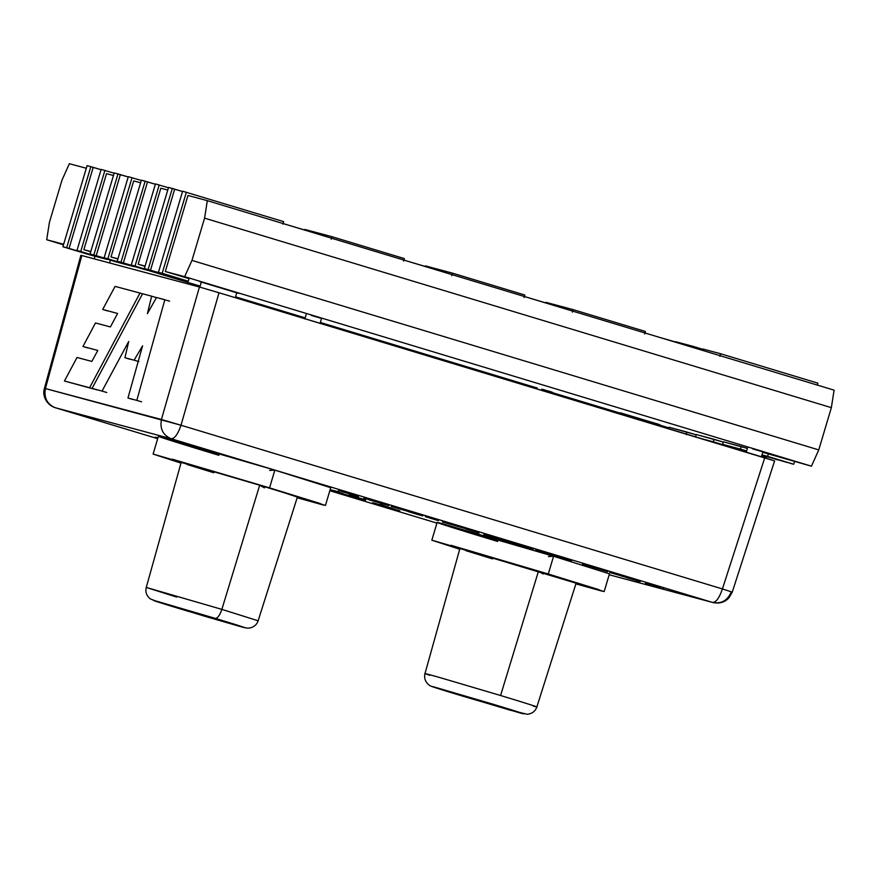 <?xml version="1.0" encoding="UTF-8"?>
<svg xmlns="http://www.w3.org/2000/svg" width="878" height="878" viewBox="0 0 878 878"><rect width="100%" height="100%" fill="white"/><g stroke="black" fill="none" stroke-linecap="round" stroke-linejoin="round"><path stroke-width="1.32" d="M169.399 275.802L150.489 270.259L174.667 189.165L172.297 188.452L148.119 269.546L170.332 276.021M142.236 268.536L123.337 262.994L147.515 181.9L145.144 181.175L120.966 262.281L143.18 268.756M115.084 261.26L96.185 255.728L120.363 174.623L117.992 173.91L93.814 255.004L116.028 261.479M87.932 253.994L69.033 248.452L93.211 167.358L90.829 166.644L66.662 247.739L88.876 254.214M787.588 462.541L761.874 455.254L787.588 462.541M767.756 456.779L777.271 459.776M746.541 451.149L740.593 449.514L746.541 451.149M733.284 447.999L714.385 442.468L733.284 447.999M79.349 251.218L76.979 250.504L101.157 169.399L114.151 173.207L101.157 169.399L76.979 250.504L80.732 251.503L104.899 170.409L80.732 251.503L106.831 259.394L79.349 251.218M106.501 258.483L104.131 257.77L128.309 176.676L141.303 180.473L128.309 176.676L104.131 257.77L107.884 258.78L132.051 177.674L107.884 258.78L133.983 266.671L106.501 258.483M133.654 265.76L131.283 265.035L155.461 183.941L168.455 187.738L155.461 183.941L131.283 265.035L135.036 266.045L159.214 184.951L135.036 266.045L161.135 273.936L133.654 265.76M160.806 273.025L158.435 272.312L182.613 191.206L283.649 221.629L282.892 224.164L283.649 221.629L182.613 191.206L158.435 272.312L162.189 273.31L186.366 192.216L162.189 273.31L188.287 281.201L189.044 278.666L165.316 271.5L187.98 195.465L207.318 200.645L204.574 218.139L831.356 407.655L834.1 390.161L207.318 200.645L834.1 390.161L831.356 407.655L204.574 218.139L191.975 260.404L818.757 449.909L831.356 407.655L818.757 449.909L811.437 466.185L768.371 453.838L767.613 456.373L793.712 464.264L789.959 463.255L793.712 464.264L794.491 461.652L793.712 464.264L761.983 454.859L767.613 456.373L768.371 453.838L762.741 452.324L811.437 466.185L818.757 449.909L191.975 260.404L184.654 276.669L811.437 466.185L184.654 276.669L191.975 260.404L204.574 218.139L207.318 200.645L187.98 195.465L165.316 271.5L184.654 276.669L165.316 271.5L189.044 278.666L188.287 281.201L160.806 273.025M762.806 455.989L766.56 456.988L762.806 455.989M87.087 165.635L62.909 246.74L66.662 247.739L90.829 166.644L87.087 165.635L101.069 169.706L93.211 167.358L69.033 248.452L62.909 246.74L87.087 165.635M113.46 175.512L106.523 173.657L83.86 249.692L90.796 251.547L83.86 249.692L106.523 173.657L113.46 175.512M114.239 172.911L90.061 254.005L93.814 255.004L117.992 173.91L114.239 172.911L128.221 176.972L120.363 174.623L96.185 255.728L90.061 254.005L114.239 172.911M140.612 182.789L133.675 180.923L111.012 256.958L117.948 258.812L111.012 256.958L133.675 180.923L140.612 182.789M141.391 180.177L117.213 261.271L120.966 262.281L145.144 181.175L141.391 180.177L155.373 184.248L147.515 181.9L123.337 262.994L117.213 261.271L141.391 180.177M167.764 190.054L160.828 188.199L138.164 264.223L145.1 266.089L138.164 264.223L160.828 188.199L167.764 190.054M168.543 187.442L144.365 268.547L148.119 269.546L172.297 188.452L168.543 187.442L182.525 191.514L174.667 189.165L150.489 270.259L144.365 268.547L168.543 187.442M817.89 383.159L817.319 385.08L817.89 383.159L720.608 353.746L817.89 383.159M702.784 348.983L720.608 353.746L719.85 356.281L720.608 353.746L702.784 348.983L702.389 350.333L702.784 348.983M675.632 341.707L702.696 349.279L693.455 346.481L693.137 347.534L693.455 346.481L675.632 341.707M739.495 449.426L735.654 448.713L739.495 449.426M660.212 337.58L675.544 342.003L660.212 337.58M545.907 302.339L573.071 309.605L645.385 331.467L644.628 334.002L645.385 331.467L573.071 309.605L572.313 312.14L573.071 309.605L545.907 302.339L545.721 302.965L545.907 302.339M425.38 265.891L452.532 273.157L524.846 295.03L524.1 297.554L524.846 295.03L452.532 273.157L451.775 275.692L452.532 273.157L425.38 265.891L425.193 266.517L425.38 265.891M304.842 229.443L331.994 236.709L404.319 258.582L403.562 261.117L404.319 258.582L331.994 236.709L331.236 239.244L331.994 236.709L304.842 229.443L304.655 230.069L304.842 229.443M405.57 260.59L425.204 266.462L405.57 260.59M285.043 224.142L304.677 230.025L285.043 224.142M526.109 297.027L545.743 302.91L526.109 297.027M89.007 254.631L62.909 246.74L106.831 259.394L89.007 254.631M90.73 251.766L83.86 249.692L90.73 251.766M116.159 261.896L90.061 254.005L133.983 266.671L116.159 261.896M117.882 259.032L111.012 256.958L117.882 259.032M143.312 269.162L117.213 261.271L161.135 273.936L143.312 269.162M145.035 266.308L138.164 264.223L145.035 266.308M170.464 276.438L144.365 268.547L188.287 281.201L170.464 276.438M747.354 448.417L741.219 446.562L740.461 449.097L746.596 450.952L722.638 444.334L723.395 441.799L722.638 444.334L746.421 451.522L722.638 444.334L740.461 449.097L741.219 446.562L723.395 441.799L747.354 448.417M761.786 455.55L766.56 456.988L761.786 455.55M723.307 442.095L714.066 439.296L713.309 441.832L739.408 449.723L702.378 438.901L713.309 441.832L714.066 439.296L696.243 434.522L695.486 437.057L696.243 434.522L723.307 442.095M696.155 434.819L686.903 432.031L686.157 434.566L686.903 432.031L669.091 427.257L668.663 428.705L669.091 427.257L696.155 434.819M62.042 179.979L69.362 163.714L86.307 168.247L69.362 163.714L62.042 179.979L49.442 222.244L62.042 179.979M46.699 239.738L49.442 222.244L46.699 239.738L63.644 244.282L46.699 239.738L63.479 244.819L46.699 239.738M668.904 427.871L657.084 424.293L668.904 427.871M621.646 413.582L552.053 392.543L621.646 413.582M536.864 387.944L320.349 322.478L536.864 387.944M305.16 317.891L235.556 296.841L305.16 317.891M200.118 286.129L149.403 270.797L200.118 286.129M658.456 424.326L620.483 412.847L659.74 424.634M237.642 293.076L199.679 281.597L238.937 293.384M81.819 255.652L45.447 388.46C43.768 397.8 47.039 404.22 55.226 407.699L157.689 438.682L55.226 407.699C47.039 404.22 43.768 397.8 45.447 388.46L81.852 255.542L80.875 255.311L44.46 388.306L181 425.237L219.017 292.758L199.438 287.018L161.42 419.508L199.438 287.018L223.758 294.185L764.749 457.767L722.418 588.94L731.308 591.816L722.418 588.94L764.749 457.767L773.639 460.632L219.017 292.758L181 425.237L722.418 588.94C719.345 597.874 716.075 602.374 712.618 602.451L171.199 438.748L55.226 407.699L171.199 438.748C174.667 438.671 177.927 434.171 181 425.237L161.42 419.508C159.752 428.848 163.012 435.258 171.199 438.748C163.012 435.258 159.752 428.848 161.42 419.508L44.46 388.306C41.892 395.495 46.655 404.999 55.171 407.688L55.094 407.666M329.832 490.736L436.926 523.112M609.189 574.761L712.618 602.451C716.075 602.374 719.345 597.874 722.418 588.94L181 425.237C177.927 434.171 174.667 438.671 171.199 438.748L712.618 602.451L609.189 574.761L713.046 602.571C719.499 603.877 724.822 602.275 729.025 597.775L732.252 592.123L774.615 460.873M363.503 500.065L344.231 494.16L363.503 500.065M330.15 489.639L342.288 493.348L330.15 489.639M651.333 584.913L645.363 583.266M607.576 571.655L587.777 565.651L607.62 571.666M547.411 553.711L554.281 555.544L547.411 553.711M535.668 550.155L549.112 553.985L535.668 550.155M541.133 551.636L542.911 552.152M513.235 543.208L492.602 536.381L493.425 537.138L483.811 534.472L513.235 543.208L487.049 534.9L513.904 543.372M442.446 521.971L468.534 529.533L442.446 521.971M420.189 515.232L408.643 511.731L420.474 515.298M425.336 516.692L427.795 517.351M369.045 499.867L387.341 505.08L369.045 499.867M338.491 490.539L358.476 496.575L338.491 490.539M497.694 541.452L492.997 540.036C468.183 532.573 421.297 518.086 442.622 523.749L553.579 556.257L548.377 556.564M218.962 455.32L214.276 453.904C189.461 446.441 142.565 431.954 163.89 437.617L274.847 470.125L269.645 470.432M363.788 498.188L373.26 500.723L363.788 498.188M391.237 506.485L408.204 511.413L391.237 506.485M438.32 520.621L428.837 517.757L438.32 520.621M478.96 533.012L465.933 529.017L478.96 533.012M531.925 548.915L518.338 544.865L531.925 548.915L518.525 544.305L533.198 549.233M555.554 555.884L552.471 554.951L555.554 555.884M557.245 556.63L571.611 560.855L557.124 556.026M621.141 575.946L625.136 577.033M633.411 579.48C620.439 575.661 626.738 577.79 637.022 580.775L639.019 581.401L637.022 580.775C626.738 577.79 620.439 575.661 633.411 579.48L625.751 577.329M157.919 437.913L155.285 437.112L157.919 437.913M398.008 510.348L381.337 505.157C366.258 500.745 373.326 503.149 389.887 508.022L378.22 504.444L389.887 508.022C373.326 503.149 366.258 500.745 381.337 505.157L399.852 510.798M486.873 702.587L454.233 693.027L469.05 697.812L503.303 707.756M452.62 692.643L469.05 697.812M520.83 713.166C527.261 714.944 525.571 714.044 494.062 704.507L435.082 687.244C428.651 685.455 430.352 686.355 461.861 695.892L520.83 713.166L461.861 695.892C430.352 686.355 428.651 685.455 435.082 687.244L494.062 704.507C525.571 714.044 527.261 714.944 520.83 713.166L520.83 713.166M311.284 315.432L321.557 318.418L320.042 323.488M541.891 389.173L552.163 392.159L551.801 393.377M752.611 448.877L762.883 451.852L761.369 456.922M533.297 706.077C545.359 709.38 527.371 703.574 500.592 695.508L440.076 677.629C423.887 673.053 420.529 672.285 430 675.325L424.996 673.569C423.898 678.068 425.259 681.899 429.09 685.07C430.802 686.025 427.729 685.411 447.198 691.425L510.206 710.181L527.316 714.286C532.178 713.671 535.361 711.213 536.864 706.911L533.297 706.077C545.359 709.38 527.371 703.574 500.592 695.508L538.423 571.348L493.601 558.013L459.896 548.563L424.996 673.569M430 675.325C420.529 672.285 423.887 673.053 440.076 677.629L500.592 695.508L538.423 571.348L543.186 573.982M536.864 706.911L576.1 583.201L465.691 550.001L465.834 550.627L492.492 558.88M81.852 255.542L199.438 287.018L81.852 255.542M604.174 591.574L609.464 573.828L553.579 556.257L548.289 573.992L451.083 545.315L459.71 549.233L431.833 540.189L548.289 573.992L604.174 591.574L575.891 583.87L602.056 591.157L598.489 589.522L548.289 573.992L553.579 556.257L437.123 522.454L431.833 540.189M731.308 591.816C727.599 600.541 721.376 604.086 712.618 602.451M325.442 505.443L330.732 487.707L274.847 470.125L269.557 487.861L325.442 505.443L297.159 497.738L323.324 505.026L319.757 503.39L269.557 487.861L274.847 470.125L158.391 436.322L153.101 454.069L269.557 487.861L172.362 459.194L180.978 463.101L153.101 454.069M208.141 616.455L175.501 606.896L190.317 611.692L224.57 621.624M173.888 606.522L190.317 611.692M213.76 472.748L187.102 464.495L186.959 463.869L259.69 485.227L264.454 487.861M215.329 618.386L156.361 601.112C145.024 598.094 169.948 605.798 183.129 609.76L242.098 627.035C253.435 630.053 228.51 622.348 215.329 618.386C228.51 622.348 253.435 630.053 242.098 627.035L183.129 609.76C169.948 605.798 145.024 598.094 156.361 601.112L215.329 618.386C217.634 618.331 219.807 615.324 221.86 609.376L258.132 620.79L221.86 609.376L259.69 485.227L214.869 471.881L181.164 462.432L146.264 587.437L221.86 609.376L146.264 587.437C145.166 591.937 146.527 595.767 150.368 598.939L160.839 602.912L205.682 616.51L239.485 626.321L247.124 628.143L249.802 628.022C254.082 627.013 256.859 624.598 258.132 620.79L297.379 497.08L283.451 492.492L259.69 485.227L221.86 609.376C219.807 615.324 217.634 618.331 215.329 618.386M176.697 597.084L146.264 587.437M354.624 495.28L346.086 492.701L354.964 494.676L354.624 495.28L346.086 492.701L354.613 495.181M388.778 505.563L387.341 505.08M374.215 501.294L385.233 504.477L374.215 501.294L374.917 500.877L385.661 504.082M385.233 504.477L374.763 501.382M407.304 511.194L408.204 511.413M404.879 509.877L404.198 510.25M408.061 511.534L408.643 511.731M422.779 515.902L412.748 512.906M411.936 512.708L417.84 514.497M469.818 530.202L469.423 529.511M503.039 540.091L502.106 539.772M509.866 542.154L510.612 541.847M499.758 538.565L499.077 538.938M529.654 548.19L519.644 544.612L529.785 548.19M520.478 545.348L514.519 543.701M571.611 560.855L570.799 560.548M553.678 555.544L565.059 559.023M587.777 565.651L582.476 564.225M609.837 572.533L621.426 575.902L609.837 572.533L610.44 572.094L621.931 575.518M621.426 575.902L610.287 572.599M629.164 577.801L636.265 580.523L629.976 577.998L640.633 581.17M640.194 581.576L629.822 578.503M660.508 587.755L650.488 584.177L660.64 587.755M662.78 588.48L663.439 588.578M337.887 492.053L330.139 489.683L338.568 491.735M332.191 490.528L330.073 489.902L332.191 490.528M343.298 493.71L342.288 493.348M349.082 495.049L359.464 498.781L365.215 500.317L350.256 495.335L365.775 499.955M365.215 500.317L350.102 495.84M394.716 509.295L380.075 504.323L394.902 509.295M381.337 505.157L372.678 502.754M164.844 299.716L156.525 297.488L147.405 313.622L151.664 296.182L142.587 293.757L92.091 388.416L102.035 391.072L128.715 341.476L124.928 357.719L134.104 360.178L142.587 345.811L127.958 398.019L136.814 400.39L164.844 299.716L136.814 400.39L127.958 398.019L142.587 345.811L134.104 360.178L124.928 357.719L128.715 341.476L102.035 391.072L92.091 388.416L142.587 293.757L151.664 296.182L147.405 313.622L156.525 297.488L169.586 301.143M156.416 297.62L151.664 296.182M96.843 389.854L92.091 388.416L96.843 389.854M106.776 392.51L102.035 391.072L106.776 392.51M129.67 359.157L124.928 357.719L129.67 359.157M138.856 361.604L134.104 360.178L138.856 361.604M132.699 399.457L127.958 398.019L132.699 399.457M141.556 401.828L136.814 400.39L141.556 401.828M64.445 381.019L89.611 387.747L139.997 293.065L115.062 286.393L102.704 309.462L117.619 313.457L110.398 326.945L95.493 322.961L82.949 346.481L97.798 350.454L91.828 361.429L77.034 357.467L64.445 381.019L77.034 357.467L91.828 361.429L97.798 350.454L82.949 346.481L87.701 347.918L82.949 346.481L95.493 322.961L110.398 326.945L117.619 313.457L102.704 309.462L107.445 310.9L102.704 309.462L115.062 286.393L139.997 293.065L89.611 387.747L94.352 389.184L64.445 381.019M142.554 293.834L139.997 293.065M236.808 292.648L235.315 297.686M201.336 282.058L199.822 287.128M306.345 313.885L304.842 318.955M536.952 387.626L536.612 388.778M747.672 447.319L746.168 452.389M110.408 260.151L109.574 262.961M95.022 256.233L94.231 258.856M657.238 423.778L656.832 425.139M621.756 413.198L621.394 414.416M157.689 438.682L55.171 407.688"/></g></svg>
